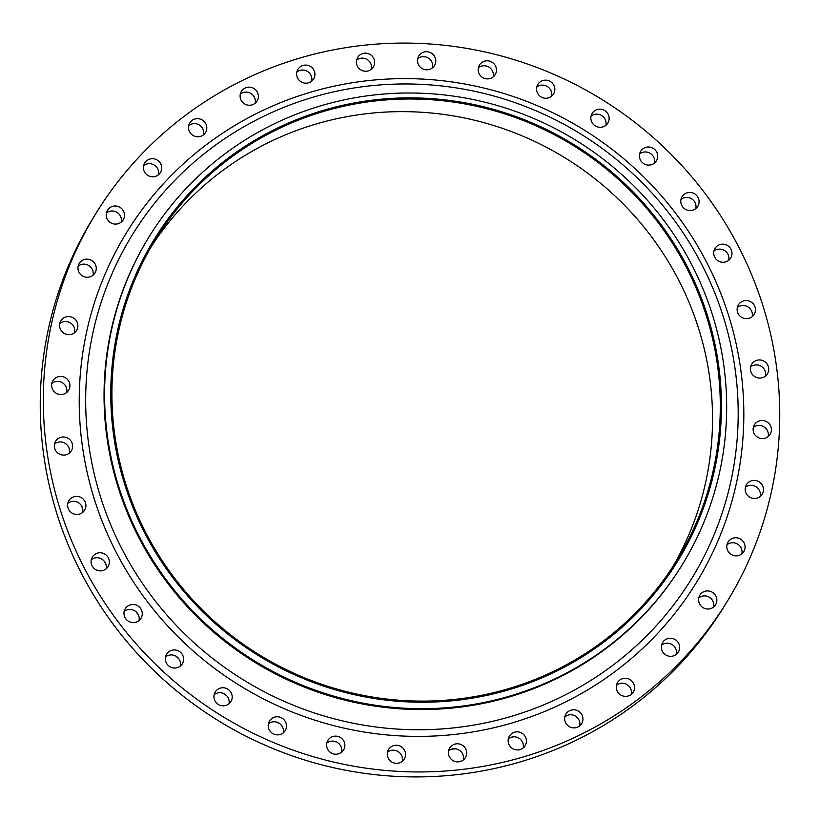 <?xml version="1.0" encoding="UTF-8"?>
<svg xmlns="http://www.w3.org/2000/svg" width="820" height="820" viewBox="0 0 820 820"><rect width="100%" height="100%" fill="white"/><g stroke="black" fill="none" stroke-linecap="round" stroke-linejoin="round"><path stroke-width="1.23" d="M188.702 125.644A9.204 8.999 -148.5 0 1 203.544 134.757M200.408 136.407A9.204 8.999 31.5 0 0 204.836 122.252A9.204 8.999 31.5 0 0 189.809 122.897A9.204 8.999 31.5 0 0 200.408 136.407M143.613 165.671A9.204 8.999 -148.5 0 1 158.455 174.783M155.318 176.433A9.204 8.999 31.5 0 0 159.736 162.278A9.204 8.999 31.5 0 0 144.709 162.924A9.204 8.999 31.5 0 0 155.318 176.433M106.385 212.985A9.204 8.999 -148.5 0 1 121.227 222.097M118.09 223.737A9.204 8.999 31.5 0 0 122.518 209.592A9.204 8.999 31.5 0 0 107.492 210.238A9.204 8.999 31.5 0 0 118.09 223.737M78.156 266.141A9.204 8.999 -148.5 0 1 92.998 275.253M89.862 276.904A9.204 8.999 31.5 0 0 94.29 262.748A9.204 8.999 31.5 0 0 79.263 263.394A9.204 8.999 31.5 0 0 89.862 276.904M59.788 323.531A9.204 8.999 -148.5 0 1 74.63 332.643M71.494 334.293A9.204 8.999 31.5 0 0 75.922 320.138A9.204 8.999 31.5 0 0 60.895 320.784A9.204 8.999 31.5 0 0 71.494 334.293M51.834 383.411A9.204 8.999 -148.5 0 1 66.676 392.524M63.54 394.174A9.204 8.999 31.5 0 0 67.968 380.019A9.204 8.999 31.5 0 0 52.941 380.664A9.204 8.999 31.5 0 0 63.54 394.174M54.54 443.968A9.204 8.999 -148.5 0 1 69.382 453.07M66.246 454.721A9.204 8.999 31.5 0 0 70.663 440.565A9.204 8.999 31.5 0 0 55.637 441.221A9.204 8.999 31.5 0 0 66.246 454.721M67.814 503.347A9.204 8.999 -148.5 0 1 82.656 512.459M79.519 514.099A9.204 8.999 31.5 0 0 83.948 499.944A9.204 8.999 31.5 0 0 68.921 500.6A9.204 8.999 31.5 0 0 79.519 514.099M91.266 559.742A9.204 8.999 -148.5 0 1 106.108 568.854M102.971 570.505A9.204 8.999 31.5 0 0 107.399 556.349A9.204 8.999 31.5 0 0 92.373 556.995A9.204 8.999 31.5 0 0 102.971 570.505M124.179 611.464A9.204 8.999 -148.5 0 1 139.021 620.576M135.884 622.216A9.204 8.999 31.5 0 0 140.302 608.071A9.204 8.999 31.5 0 0 125.275 608.717A9.204 8.999 31.5 0 0 135.884 622.216M165.548 656.922A9.204 8.999 -148.5 0 1 180.39 666.035M177.243 667.675A9.204 8.999 31.5 0 0 181.671 653.519A9.204 8.999 31.5 0 0 166.644 654.175A9.204 8.999 31.5 0 0 177.243 667.675M214.112 694.735A9.204 8.999 -148.5 0 1 228.954 703.847M225.818 705.487A9.204 8.999 31.5 0 0 230.246 691.342A9.204 8.999 31.5 0 0 215.219 691.988A9.204 8.999 31.5 0 0 225.818 705.487M268.417 723.763A9.204 8.999 -148.5 0 1 283.248 732.875M280.112 734.515A9.204 8.999 31.5 0 0 284.54 720.36A9.204 8.999 31.5 0 0 269.513 721.016A9.204 8.999 31.5 0 0 280.112 734.515M326.79 743.115A9.204 8.999 -148.5 0 1 341.622 752.227M338.486 753.867A9.204 8.999 31.5 0 0 342.914 739.722A9.204 8.999 31.5 0 0 327.887 740.368A9.204 8.999 31.5 0 0 338.486 753.867M387.46 752.207A9.204 8.999 -148.5 0 1 402.302 761.319M399.166 762.959A9.204 8.999 31.5 0 0 403.594 748.814A9.204 8.999 31.5 0 0 388.567 749.459A9.204 8.999 31.5 0 0 399.166 762.959M448.601 750.761A9.204 8.999 -148.5 0 1 463.433 759.873M460.297 761.524A9.204 8.999 31.5 0 0 464.725 747.368A9.204 8.999 31.5 0 0 449.698 748.014A9.204 8.999 31.5 0 0 460.297 761.524M508.338 738.83A9.204 8.999 -148.5 0 1 523.18 747.942M520.034 749.582A9.204 8.999 31.5 0 0 524.462 735.437A9.204 8.999 31.5 0 0 509.435 736.083A9.204 8.999 31.5 0 0 520.034 749.582M564.857 716.762A9.204 8.999 -148.5 0 1 579.699 725.874M576.562 727.524A9.204 8.999 31.5 0 0 580.99 713.369A9.204 8.999 31.5 0 0 565.964 714.015A9.204 8.999 31.5 0 0 576.562 727.524M616.455 685.243A9.204 8.999 -148.5 0 1 631.297 694.355M628.151 695.995A9.204 8.999 31.5 0 0 632.579 681.84A9.204 8.999 31.5 0 0 617.552 682.496A9.204 8.999 31.5 0 0 628.151 695.995M661.545 645.217A9.204 8.999 -148.5 0 1 676.387 654.329M673.251 655.969A9.204 8.999 31.5 0 0 677.679 641.824A9.204 8.999 31.5 0 0 662.652 642.47A9.204 8.999 31.5 0 0 673.251 655.969M698.773 597.903A9.204 8.999 -148.5 0 1 713.615 607.015M710.479 608.655A9.204 8.999 31.5 0 0 714.907 594.51A9.204 8.999 31.5 0 0 699.88 595.156A9.204 8.999 31.5 0 0 710.479 608.655M727.002 544.746A9.204 8.999 -148.5 0 1 741.844 553.859M738.707 555.499A9.204 8.999 31.5 0 0 743.125 541.354A9.204 8.999 31.5 0 0 728.098 541.999A9.204 8.999 31.5 0 0 738.707 555.499M745.37 487.357A9.204 8.999 -148.5 0 1 760.212 496.469M757.075 498.109A9.204 8.999 31.5 0 0 761.503 483.964A9.204 8.999 31.5 0 0 746.477 484.61A9.204 8.999 31.5 0 0 757.075 498.109M753.324 427.476A9.204 8.999 -148.5 0 1 768.166 436.588M765.029 438.228A9.204 8.999 31.5 0 0 769.447 424.083A9.204 8.999 31.5 0 0 754.431 424.729A9.204 8.999 31.5 0 0 765.029 438.228M750.618 366.929A9.204 8.999 -148.5 0 1 765.46 376.031M762.323 377.682A9.204 8.999 31.5 0 0 766.751 363.526A9.204 8.999 31.5 0 0 751.725 364.183A9.204 8.999 31.5 0 0 762.323 377.682M737.344 307.541A9.204 8.999 -148.5 0 1 752.186 316.653M749.049 318.303A9.204 8.999 31.5 0 0 753.467 304.148A9.204 8.999 31.5 0 0 738.441 304.804A9.204 8.999 31.5 0 0 749.049 318.303M713.892 251.145A9.204 8.999 -148.5 0 1 728.734 260.258M725.597 261.898A9.204 8.999 31.5 0 0 730.015 247.753A9.204 8.999 31.5 0 0 714.999 248.398A9.204 8.999 31.5 0 0 725.597 261.898M680.979 199.424A9.204 8.999 -148.5 0 1 695.821 208.536M692.685 210.186A9.204 8.999 31.5 0 0 697.113 196.031A9.204 8.999 31.5 0 0 682.086 196.677A9.204 8.999 31.5 0 0 692.685 210.186M639.61 153.965A9.204 8.999 -148.5 0 1 654.452 163.077M651.316 164.728A9.204 8.999 31.5 0 0 655.744 150.572A9.204 8.999 31.5 0 0 640.717 151.218A9.204 8.999 31.5 0 0 651.316 164.728M591.046 116.153A9.204 8.999 -148.5 0 1 605.888 125.265M602.751 126.915A9.204 8.999 31.5 0 0 607.169 112.76A9.204 8.999 31.5 0 0 592.143 113.406A9.204 8.999 31.5 0 0 602.751 126.915M536.751 87.125A9.204 8.999 -148.5 0 1 551.583 96.237M548.447 97.887A9.204 8.999 31.5 0 0 552.875 83.732A9.204 8.999 31.5 0 0 537.848 84.378A9.204 8.999 31.5 0 0 548.447 97.887M478.378 67.773A9.204 8.999 -148.5 0 1 493.209 76.885M490.073 78.535A9.204 8.999 31.5 0 0 494.501 64.38A9.204 8.999 31.5 0 0 479.474 65.026A9.204 8.999 31.5 0 0 490.073 78.535M417.698 58.681A9.204 8.999 -148.5 0 1 432.54 67.793M429.403 69.444A9.204 8.999 31.5 0 0 433.821 55.288A9.204 8.999 31.5 0 0 418.805 55.934A9.204 8.999 31.5 0 0 429.403 69.444M356.567 60.126A9.204 8.999 -148.5 0 1 371.398 69.239M368.262 70.879A9.204 8.999 31.5 0 0 372.69 56.734A9.204 8.999 31.5 0 0 357.663 57.379A9.204 8.999 31.5 0 0 368.262 70.879M240.301 94.126A9.204 8.999 -148.5 0 1 255.143 103.238M252.006 104.878A9.204 8.999 31.5 0 0 256.424 90.733A9.204 8.999 31.5 0 0 241.398 91.379A9.204 8.999 31.5 0 0 252.006 104.878M296.819 72.057A9.204 8.999 -148.5 0 1 311.661 81.17M308.525 82.82A9.204 8.999 31.5 0 0 312.953 68.665A9.204 8.999 31.5 0 0 297.926 69.311A9.204 8.999 31.5 0 0 308.525 82.82M508.082 689.999A307.213 300.274 -148.5 0 1 124.958 485.194A307.213 300.274 -148.5 0 1 324.125 110.105A307.213 300.274 -148.5 0 1 707.25 314.911A307.213 300.274 -148.5 0 1 508.082 689.999M509.312 696.221A312.963 305.901 -148.5 0 1 171.452 586.607A312.963 305.901 -148.5 0 1 148.912 237.103A312.963 305.901 -148.5 0 1 321.922 105.472A312.963 305.901 -148.5 0 1 659.782 215.086A312.963 305.901 -148.5 0 1 682.322 564.601A312.963 305.901 -148.5 0 1 509.312 696.221M682.322 564.601L681.799 565.462A312.963 305.901 -148.5 0 1 508.789 697.092A312.963 305.901 -148.5 0 1 170.929 587.468A312.963 305.901 -148.5 0 1 148.379 237.964L148.912 237.103M522.453 757.188A370.496 362.132 -148.5 0 1 122.477 627.423A370.496 362.132 -148.5 0 1 95.796 213.661A370.496 362.132 -148.5 0 1 300.602 57.841A370.496 362.132 -148.5 0 1 700.567 187.606A370.496 362.132 -148.5 0 1 727.258 601.367A370.496 362.132 -148.5 0 1 522.453 757.188M727.258 601.367L724.203 606.339A370.496 362.132 -148.5 0 1 519.398 762.159A370.496 362.132 -148.5 0 1 119.433 632.394A370.496 362.132 -148.5 0 1 92.742 218.632L95.796 213.661M513.135 736.862A344.031 336.261 -148.5 0 1 511.342 737.385A344.031 336.261 -148.5 0 1 509.896 737.816M455.141 748.793A344.031 336.261 -148.5 0 1 451.482 749.193M395.691 750.546A344.031 336.261 -148.5 0 1 391.786 750.3M336.589 742.049A344.031 336.261 -148.5 0 1 332.623 741.106M279.63 723.547A344.031 336.261 -148.5 0 1 275.797 721.897M226.546 695.575A344.031 336.261 -148.5 0 1 223.03 693.289M178.975 658.983A344.031 336.261 -148.5 0 1 175.931 656.164M138.375 614.877A344.031 336.261 -148.5 0 1 135.925 611.669M105.985 564.57A344.031 336.261 -148.5 0 1 104.201 561.146M82.81 509.609A344.031 336.261 -148.5 0 1 81.723 506.176M69.567 451.646A344.031 336.261 -148.5 0 1 69.136 448.396M66.686 392.452A344.031 336.261 -148.5 0 1 66.82 389.602M74.528 332.725A344.031 336.261 -148.5 0 1 74.794 331.567M151.485 246.287A306.065 299.146 -148.5 0 1 316.715 123.83A306.065 299.146 -148.5 0 1 644.766 228.073A306.065 299.146 -148.5 0 1 672.974 566.466M324.474 111.192A306.065 299.146 -148.5 0 1 654.883 218.386A306.065 299.146 -148.5 0 1 676.93 560.193A306.065 299.146 -148.5 0 1 507.734 688.913A306.065 299.146 -148.5 0 1 177.335 581.718A306.065 299.146 -148.5 0 1 155.287 239.911A306.065 299.146 -148.5 0 1 324.474 111.192M617.829 684.321A344.031 336.261 -148.5 0 1 616.425 685.356M567.922 715.143A344.031 336.261 -148.5 0 1 565.236 716.475M510.214 716.68A328.277 320.856 31.5 0 0 723.035 315.874A328.277 320.856 31.5 0 0 313.65 97.037A328.277 320.856 31.5 0 0 100.829 497.832A328.277 320.856 31.5 0 0 510.214 716.68M311.426 91.942A334.355 326.811 -148.5 0 1 728.396 314.849A334.355 326.811 -148.5 0 1 511.629 723.076A334.355 326.811 -148.5 0 1 94.659 500.179A334.355 326.811 -148.5 0 1 311.426 91.942"/></g></svg>
